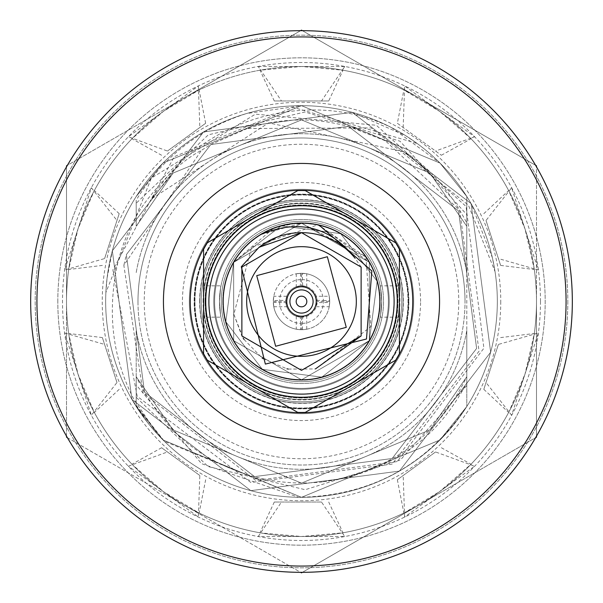 <?xml version="1.0" encoding="UTF-8"?>
<svg xmlns="http://www.w3.org/2000/svg" width="603" height="603" viewBox="0 0 603 603"><rect width="100%" height="100%" fill="white"/><g stroke="black" fill="none" stroke-linecap="round" stroke-linejoin="round"><path stroke-width="0.45" stroke-dasharray="3.02 2.26" d="M213.771 301.5A87.729 87.729 0 0 1 301.5 213.771A87.729 87.729 0 0 1 389.229 301.5A87.729 87.729 0 0 0 301.5 213.771A87.729 87.729 0 0 0 213.771 301.5A87.729 87.729 0 0 1 301.5 213.771A87.729 87.729 0 0 1 389.229 301.5A87.729 87.729 0 0 0 301.5 213.771A87.729 87.729 0 0 0 213.771 301.5A87.729 87.729 0 0 0 301.5 389.229A87.729 87.729 0 0 0 389.229 301.5A87.729 87.729 0 0 0 301.5 213.771A87.729 87.729 0 0 0 213.771 301.5A87.729 87.729 0 0 0 301.5 389.229A87.729 87.729 0 0 0 389.229 301.5A87.729 87.729 0 0 0 301.5 213.771A87.729 87.729 0 0 0 213.771 301.5A87.729 87.729 0 0 0 301.5 389.229A87.729 87.729 0 0 0 389.229 301.5A87.729 87.729 0 0 1 301.5 389.229A87.729 87.729 0 0 1 213.771 301.5A87.729 87.729 0 0 0 301.5 389.229A87.729 87.729 0 0 0 389.229 301.5A87.729 87.729 0 0 1 301.5 389.229A87.729 87.729 0 0 1 213.771 301.5A87.729 87.729 0 0 0 301.5 389.229A87.729 87.729 0 0 0 389.229 301.5A87.729 87.729 0 0 0 301.5 213.771A87.729 87.729 0 0 0 213.771 301.5A87.729 87.729 0 0 1 301.5 213.771A87.729 87.729 0 0 1 389.229 301.5A87.729 87.729 0 0 1 301.5 389.229A87.729 87.729 0 0 1 213.771 301.5M201.236 301.5A100.264 100.264 0 0 1 301.5 201.236A100.264 100.264 0 0 1 401.764 301.5A100.264 100.264 0 0 0 301.5 201.236A100.264 100.264 0 0 0 201.236 301.5A100.264 100.264 0 0 1 301.5 201.236A100.264 100.264 0 0 1 401.764 301.5A100.264 100.264 0 0 0 301.5 201.236A100.264 100.264 0 0 0 201.236 301.5A100.264 100.264 0 0 0 301.5 401.764A100.264 100.264 0 0 0 401.764 301.5A100.264 100.264 0 0 1 301.5 401.764A100.264 100.264 0 0 1 201.236 301.5A100.264 100.264 0 0 0 301.5 401.764A100.264 100.264 0 0 0 401.764 301.5A100.264 100.264 0 0 1 301.5 401.764A100.264 100.264 0 0 1 201.236 301.5M301.5 403.143A101.643 101.643 0 0 1 199.857 301.5A101.643 101.643 0 0 1 301.5 199.857A101.643 101.643 0 0 1 403.143 301.5A101.643 101.643 0 0 1 301.5 403.143A101.643 101.643 0 0 1 199.857 301.5A101.643 101.643 0 0 1 301.5 199.857A101.643 101.643 0 0 1 403.143 301.5A101.643 101.643 0 0 1 301.5 403.143A101.643 101.643 0 0 0 403.143 301.5A101.643 101.643 0 0 0 301.5 199.857A101.643 101.643 0 0 0 199.857 301.5A101.643 101.643 0 0 0 301.5 403.143A101.643 101.643 0 0 0 403.143 301.5A101.643 101.643 0 0 0 301.5 199.857A101.643 101.643 0 0 0 199.857 301.5A101.643 101.643 0 0 0 301.5 403.143A101.643 101.643 0 0 0 403.143 301.5A101.643 101.643 0 0 0 301.5 199.857A101.643 101.643 0 0 0 199.857 301.5A101.643 101.643 0 0 0 301.5 403.143M301.5 439.564A138.064 138.064 0 0 1 163.436 301.5A138.064 138.064 0 0 1 301.5 163.436A138.064 138.064 0 0 1 439.564 301.5A138.064 138.064 0 0 1 301.5 439.564A138.064 138.064 0 0 0 439.564 301.5A138.064 138.064 0 0 0 301.5 163.436A138.064 138.064 0 0 0 163.436 301.5A138.064 138.064 0 0 0 301.5 439.564M439.564 301.5A138.064 138.064 0 0 0 301.5 163.436A138.064 138.064 0 0 0 163.436 301.5A138.064 138.064 0 0 0 301.5 439.564A138.064 138.064 0 0 0 439.564 301.5A138.064 138.064 0 0 0 301.5 163.436A138.064 138.064 0 0 0 163.436 301.5M222.801 301.5A78.699 78.699 0 0 1 301.5 222.801A78.699 78.699 0 0 1 380.199 301.5A78.699 78.699 0 0 1 301.5 380.199A78.699 78.699 0 0 1 222.801 301.5A78.699 78.699 0 0 1 301.5 222.801A78.699 78.699 0 0 1 380.199 301.5A78.699 78.699 0 0 1 301.5 380.199A78.699 78.699 0 0 1 222.801 301.5M384.42 349.378A95.749 95.749 0 0 0 349.378 218.58A95.749 95.749 0 0 0 218.58 253.622A95.749 95.749 0 0 0 253.622 384.42A95.749 95.749 0 0 0 384.42 349.378A95.749 95.749 0 0 0 349.378 218.58A95.749 95.749 0 0 0 218.58 253.622A95.749 95.749 0 0 0 253.622 384.42A95.749 95.749 0 0 0 384.42 349.378M311.54 307.296A11.593 11.593 0 0 1 295.704 311.54A11.593 11.593 0 0 1 291.46 295.704A11.593 11.593 0 0 1 307.296 291.46A11.593 11.593 0 0 1 311.54 307.296M395.643 242.79A110.944 110.944 0 0 1 399.412 249.325L399.412 353.675A110.944 110.944 0 0 1 395.643 360.21L305.276 412.384A110.944 110.944 0 0 1 297.724 412.384L207.357 360.21A110.944 110.944 0 0 1 203.588 353.675L203.588 249.325A110.944 110.944 0 0 1 207.357 242.79L297.724 190.616A110.944 110.944 0 0 1 305.276 190.616L395.643 242.79M288.747 294.136A14.728 14.728 0 0 0 294.136 314.253A14.728 14.728 0 0 0 314.253 308.864A14.728 14.728 0 0 0 308.864 288.747A14.728 14.728 0 0 0 288.747 294.136M348.986 328.914A54.835 54.835 0 0 1 274.086 348.986A54.835 54.835 0 0 1 254.014 274.086A54.835 54.835 0 0 1 328.914 254.014A54.835 54.835 0 0 1 348.986 328.914M288.279 369.074L315.452 368.93L370.792 326.728L365.946 256.976L317.781 224.889L251.662 247.17L233.843 314.299L243.16 338.079M273.257 228.439L233.663 262.335A78.33 78.33 0 0 0 262.335 369.338A78.33 78.33 0 0 0 369.338 340.665L321.776 377.161L262.335 369.338L225.839 321.776L233.663 262.335L281.224 225.839L340.665 233.663L377.161 281.224L369.338 340.665L321.776 377.161L262.335 369.338L225.839 321.776L233.663 262.335L281.224 225.839L340.665 233.663L377.161 281.224L369.338 340.665L321.776 377.161L262.335 369.338L225.839 321.776L233.663 262.335L281.224 225.839L340.665 233.663L377.161 281.224L369.338 340.665L321.776 377.161L262.335 369.338L225.839 321.776L233.663 262.335L281.224 225.839L340.665 233.663L377.161 281.224L369.338 340.665L321.776 377.161L262.335 369.338L225.839 321.776L233.663 262.335L281.224 225.839L340.665 233.663L377.161 281.224L369.338 340.665L321.776 377.161L262.335 369.338L225.839 321.776L233.663 262.335A78.33 78.33 0 0 1 260.986 234.461L301.5 223.17L369.338 262.335L369.338 340.665A78.33 78.33 0 0 0 319.175 225.19L369.338 262.335L369.338 340.665L301.5 379.83L233.663 340.665L233.663 262.335L301.5 223.17L369.338 262.335L369.338 340.665L301.5 379.83L233.663 340.665L233.663 262.335L301.5 223.17L369.338 262.335L369.338 340.665L301.5 379.83L233.663 340.665L233.663 262.335L301.5 223.17L369.338 262.335L369.338 340.665L301.5 379.83L233.663 340.665L233.663 262.335L301.5 223.17L369.338 262.335L369.338 340.665L301.5 379.83L233.663 340.665L233.663 262.335L301.5 223.17L369.338 262.335L369.338 340.665L301.5 379.83L233.663 340.665L233.663 262.335L301.5 223.17L365.946 256.976M244.049 339.459L262.041 357.926M263.164 358.695L286.877 368.787M233.843 314.299L241.871 335.931L301.5 370.355L361.129 335.931L361.129 267.069L301.5 232.645L241.871 267.069L241.871 335.931L301.5 370.355L361.129 335.931L361.129 267.069L301.5 232.645L241.871 267.069L241.871 335.931L301.5 370.355L361.129 335.931L361.129 267.069L301.5 232.645L241.871 267.069L241.871 335.931L301.5 370.355L361.129 335.931L361.129 267.069L301.5 232.645L241.871 267.069L241.871 335.931L301.5 370.355L361.129 335.931L361.129 267.069L301.5 232.645L241.871 267.069L241.871 335.931L301.5 370.355L361.129 335.931L361.129 267.069L355.114 258.295M276.506 227.263L295.01 223.434M303.784 223.2L317.781 224.889M381.684 301.5C379.996 281.322 379.996 281.322 381.684 301.5C379.996 281.322 379.996 281.322 381.684 301.5A80.184 80.184 0 0 1 301.5 381.684A80.184 80.184 0 0 1 221.316 301.5A80.184 80.184 0 0 1 301.5 221.316A80.184 80.184 0 0 1 381.684 301.5A80.184 80.184 0 0 1 301.5 381.684A80.184 80.184 0 0 1 221.316 301.5A80.184 80.184 0 0 1 301.5 221.316A80.184 80.184 0 0 1 381.684 301.5C379.996 321.678 379.996 321.678 381.684 301.5C379.996 321.678 379.996 321.678 381.684 301.5M399.457 301.5C398.078 281.322 398.078 281.322 399.457 301.5C398.078 281.322 398.078 281.322 399.457 301.5A97.957 97.957 0 0 1 301.5 399.457A97.957 97.957 0 0 1 203.543 301.5A97.957 97.957 0 0 1 301.5 203.543A97.957 97.957 0 0 1 399.457 301.5A97.957 97.957 0 0 1 301.5 399.457A97.957 97.957 0 0 1 203.543 301.5A97.957 97.957 0 0 1 301.5 203.543A97.957 97.957 0 0 1 399.457 301.5A97.957 97.957 0 0 1 301.5 399.457A97.957 97.957 0 0 1 203.543 301.5A97.957 97.957 0 0 1 301.5 203.543A97.957 97.957 0 0 1 399.457 301.5A97.957 97.957 0 0 1 301.5 399.457A97.957 97.957 0 0 1 203.543 301.5A97.957 97.957 0 0 1 301.5 203.543A97.957 97.957 0 0 1 399.457 301.5C398.078 321.678 398.078 321.678 399.457 301.5C398.078 321.678 398.078 321.678 399.457 301.5M214.608 301.5A86.892 86.892 0 0 1 301.5 214.608A86.892 86.892 0 0 1 388.392 301.5A86.892 86.892 0 0 1 301.5 388.392A86.892 86.892 0 0 1 214.608 301.5A86.892 86.892 0 0 1 301.5 214.608A86.892 86.892 0 0 1 388.392 301.5A86.892 86.892 0 0 1 301.5 388.392A86.892 86.892 0 0 1 214.608 301.5M203.083 301.5A98.417 98.417 0 0 1 301.5 203.083A98.417 98.417 0 0 1 399.917 301.5A98.417 98.417 0 0 1 301.5 399.917A98.417 98.417 0 0 1 203.083 301.5M189.312 301.5A112.188 112.188 0 0 1 301.5 189.312A112.188 112.188 0 0 1 413.688 301.5A112.188 112.188 0 0 1 301.5 413.688A112.188 112.188 0 0 1 189.312 301.5A112.188 112.188 0 0 1 301.5 189.312A112.188 112.188 0 0 1 413.688 301.5A112.188 112.188 0 0 1 301.5 413.688A112.188 112.188 0 0 1 189.312 301.5M408.389 301.5A106.889 106.889 0 0 1 301.5 408.389A106.889 106.889 0 0 1 194.611 301.5A106.889 106.889 0 0 1 301.5 194.611A106.889 106.889 0 0 1 408.389 301.5A106.889 106.889 0 0 1 301.5 408.389A106.889 106.889 0 0 1 194.611 301.5A106.889 106.889 0 0 1 301.5 194.611A106.889 106.889 0 0 1 408.389 301.5M190.254 301.5A111.246 111.246 0 0 1 301.5 190.254A111.246 111.246 0 0 1 412.746 301.5A111.246 111.246 0 0 1 301.5 412.746A111.246 111.246 0 0 1 190.254 301.5A111.261 111.261 0 0 1 301.5 190.239A111.261 111.261 0 0 1 412.761 301.5A111.261 111.261 0 0 1 301.5 412.761A111.261 111.261 0 0 1 190.239 301.5A111.261 111.261 0 0 1 301.5 190.239A111.261 111.261 0 0 1 412.761 301.5A111.261 111.261 0 0 1 301.5 412.761A111.261 111.261 0 0 1 190.239 301.5M540.492 301.5A238.992 238.992 0 0 1 301.5 540.492A238.992 238.992 0 0 1 62.508 301.5A238.992 238.992 0 0 1 301.5 62.508A238.992 238.992 0 0 1 540.492 301.5M500.761 301.5A199.261 199.261 0 0 1 301.5 500.761A199.261 199.261 0 0 1 102.239 301.5A199.261 199.261 0 0 1 301.5 102.239A199.261 199.261 0 0 1 500.761 301.5M105.872 292.576L107.07 278.119A195.832 195.832 0 0 1 374.41 119.748A195.832 195.832 0 0 1 458.19 418.964A195.832 195.832 0 0 1 147.486 422.447L131.906 399.412A195.832 195.832 0 0 1 107.07 278.119L112.346 250.818L203.588 131.906L352.182 112.346L471.094 203.588A195.832 195.832 0 0 1 492.35 257.632L495.033 271.576L468.395 205.141L371.282 127.919L247.162 128.545C293.126 113.944 339.203 118.022 385.377 140.778L459.622 210.213L479.053 351.202L392.184 464.076L250.78 482.453L137.235 396.337L112.889 269.918L174.237 156.69L293.239 107.364L417.186 143.491L405.435 135.524A195.832 195.832 0 0 1 417.14 459.539A195.832 195.832 0 0 1 156.863 433.519L133.459 398.523C111.977 356.494 106.882 310.613 118.173 260.88C125.085 235.577 135.336 214.472 148.949 197.558C166.797 175.058 184.299 159.313 201.462 150.305L123.849 265.328L143.077 392.968L255.762 480.478L397.234 461.574L483.892 348.225L466.074 206.482L376.37 125.266L255.408 114.155L151.308 178.111L105.872 292.576A195.832 195.832 0 0 1 471.094 203.588L490.654 352.182L399.412 471.094L250.818 490.654L131.906 399.412L112.346 250.818L203.588 131.906L352.182 112.346L471.094 203.588L490.654 352.182L399.412 471.094L250.818 490.654L131.906 399.412L112.346 250.818L203.588 131.906L352.182 112.346L471.094 203.588L490.654 352.182L399.412 471.094L250.818 490.654L131.906 399.412L112.346 250.818L203.588 131.906L352.182 112.346L471.094 203.588L492.35 257.632A195.832 195.832 0 0 1 294.483 497.204A195.832 195.832 0 0 1 114.284 244.064A195.832 195.832 0 0 1 405.435 135.524L352.182 112.346L203.588 131.906L112.346 250.818L131.906 399.412L112.346 250.818L203.588 131.906L352.182 112.346L471.094 203.588L490.654 352.182L399.412 471.094L250.818 490.654L131.906 399.412L112.346 250.818L203.588 131.906L352.182 112.346L471.094 203.588L490.654 352.182L399.412 471.094L250.818 490.654L131.906 399.412L112.346 250.818L203.588 131.906L352.182 112.346L471.094 203.588L490.654 352.182L399.412 471.094L250.818 490.654L131.906 399.412A195.832 195.832 0 0 1 417.186 143.491M495.033 271.576A195.832 195.832 0 0 1 131.906 399.412A195.832 195.832 0 0 0 147.486 422.447L156.863 433.519M385.377 140.778L348.421 126.381L210.854 144.494L126.381 254.579L144.494 392.146L254.579 476.619L392.146 458.506L476.619 348.421L458.506 210.854L348.421 126.381L210.854 144.494L126.381 254.579L144.494 392.146L254.579 476.619L392.146 458.506L476.619 348.421L458.506 210.854L348.421 126.381L210.854 144.494L201.462 150.305M247.162 128.545L210.854 144.494L126.381 254.579L144.494 392.146L254.579 476.619L392.146 458.506L476.619 348.421L458.506 210.854L348.421 126.381L210.854 144.494L126.381 254.579L144.494 392.146L254.579 476.619L392.146 458.506L476.619 348.421L458.506 210.854L348.421 126.381L210.854 144.494L126.381 254.579L123.849 265.328M536.497 436.135L536.497 165.825L302.404 30.67M300.596 30.67L67.408 165.305M302.404 572.33L536.497 437.175L536.497 301.5A234.997 234.997 0 0 0 418.995 97.987L301.5 30.15L184.005 97.987A234.997 234.997 0 0 1 418.995 97.987A234.997 234.997 0 0 0 66.503 301.5L66.503 436.135M66.503 166.865L66.503 301.5A234.997 234.997 0 0 0 418.995 505.013L535.592 437.695M67.408 437.695L300.596 572.33M535.592 165.305L418.995 97.987A234.997 234.997 0 0 1 418.995 505.013A234.997 234.997 0 0 1 66.503 301.5A234.997 234.997 0 0 1 184.005 97.987L66.503 165.825L66.503 437.175L301.5 572.85L418.995 505.013A234.997 234.997 0 0 0 536.497 301.5L536.497 166.865M274.29 100.972L259.983 70.204L260.579 70.091L258.257 66.503L281.48 100.972L274.29 100.972L328.71 100.972L343.017 70.204L342.421 70.091A234.997 234.997 0 0 1 439.625 111.382L470.619 138.343A234.997 234.997 0 0 1 524.994 228.884L534.228 268.908A234.997 234.997 0 0 1 524.994 374.116L508.94 411.924A234.997 234.997 0 0 1 439.625 491.618L404.417 512.761A234.997 234.997 0 0 1 301.5 536.497L260.579 532.909A234.997 234.997 0 0 1 163.375 491.618L132.381 464.657A234.997 234.997 0 0 1 78.006 374.116L68.772 334.092A234.997 234.997 0 0 1 78.006 228.884L94.06 191.076A234.997 234.997 0 0 1 163.375 111.382L198.583 90.239A234.997 234.997 0 0 1 304.462 66.526L344.743 66.503L321.52 100.972M258.257 66.503L298.538 66.526A234.997 234.997 0 0 1 301.5 66.503L259.983 70.204M397.354 123.276L441.381 155.257L397.354 123.276L403.867 89.968L404.417 90.239A234.997 234.997 0 0 0 301.5 66.503L343.017 70.204M328.71 100.972L281.48 100.972M344.743 66.503L342.421 70.091M167.438 151.036L205.646 123.276L167.438 151.036L128.394 136.798L160.986 113.138A234.997 234.997 0 0 1 165.78 109.656L198.357 85.965L198.583 90.239M205.646 123.276L199.133 89.968M198.357 85.965L199.827 127.504M260.579 70.091A234.997 234.997 0 0 0 163.375 111.382L131.959 138.78L132.381 138.343L128.394 136.798M161.619 155.257L131.959 138.78M104.598 258.574L119.19 213.658L104.598 258.574L64.642 270.008L77.109 231.703A234.997 234.997 0 0 1 78.94 226.072L91.37 187.759L94.06 191.076M119.19 213.658L94.354 190.54M91.37 187.759L116.974 220.494M132.381 138.343A234.997 234.997 0 0 0 78.006 228.884L68.689 269.511L68.772 268.908L64.642 270.008M102.374 265.41L68.689 269.511M116.974 382.506L102.374 337.59L116.974 382.506L91.37 415.241L78.94 376.928A234.997 234.997 0 0 1 77.109 371.297L64.642 332.992L68.772 334.092M102.374 337.59L68.689 333.489M64.642 332.992L104.598 344.426M68.772 268.908A234.997 234.997 0 0 0 78.006 374.116L94.354 412.46L94.06 411.924L91.37 415.241M119.19 389.342L94.354 412.46M199.827 475.496L161.619 447.743L199.827 475.496L198.357 517.035L165.78 493.344A234.997 234.997 0 0 1 160.986 489.862L128.394 466.202L132.381 464.657M161.619 447.743L131.959 464.22M128.394 466.202L167.438 451.964M94.06 411.924A234.997 234.997 0 0 0 163.375 491.618L199.133 513.032L198.583 512.761L198.357 517.035M205.646 479.724L199.133 513.032M321.52 502.028L274.29 502.028L321.52 502.028L344.743 536.497L304.462 536.474A234.997 234.997 0 0 1 301.5 536.497A234.997 234.997 0 0 1 298.538 536.474L258.257 536.497L260.579 532.909M274.29 502.028L259.983 532.796M258.257 536.497L281.48 502.028M198.583 512.761A234.997 234.997 0 0 0 301.5 536.497L343.017 532.796L342.421 532.909L344.743 536.497M328.71 502.028L343.017 532.796M435.562 451.964L397.354 479.724L435.562 451.964L474.606 466.202L442.014 489.862A234.997 234.997 0 0 1 437.22 493.344L404.643 517.035L404.417 512.761M397.354 479.724L403.867 513.032M404.643 517.035L403.173 475.496M342.421 532.909A234.997 234.997 0 0 0 439.625 491.618L471.041 464.22L470.619 464.657L474.606 466.202M441.381 447.743L471.041 464.22M498.402 344.426L483.81 389.342L498.402 344.426L538.358 332.992L525.891 371.297A234.997 234.997 0 0 1 524.06 376.928L511.63 415.241L508.94 411.924M483.81 389.342L508.646 412.46M511.63 415.241L486.026 382.506M470.619 464.657A234.997 234.997 0 0 0 524.994 374.116L534.311 333.489L534.228 334.092L538.358 332.992M500.626 337.59L534.311 333.489M486.026 220.494L500.626 265.41L486.026 220.494L511.63 187.759L524.06 226.072A234.997 234.997 0 0 1 525.891 231.703L538.358 270.008L498.402 258.574M500.626 265.41L534.311 269.511M483.81 213.658L508.646 190.54L508.94 191.076L511.63 187.759M534.228 334.092A234.997 234.997 0 0 0 524.994 228.884L508.646 190.54M538.358 270.008L534.228 268.908M403.173 127.504L404.643 85.965L437.22 109.656A234.997 234.997 0 0 1 442.014 113.138L474.606 136.798L435.562 151.036M441.381 155.257L471.041 138.78M404.417 90.239L404.643 85.965M508.94 191.076A234.997 234.997 0 0 0 439.625 111.382L403.867 89.968M474.606 136.798L470.619 138.343M567.83 301.5A266.33 266.33 0 0 1 301.5 567.83A266.33 266.33 0 0 1 35.17 301.5A266.33 266.33 0 0 1 301.5 35.17A266.33 266.33 0 0 1 567.83 301.5A266.33 266.33 0 0 1 301.5 567.83A266.33 266.33 0 0 1 35.17 301.5A266.33 266.33 0 0 1 301.5 35.17A266.33 266.33 0 0 1 567.83 301.5M219.469 301.5A82.031 82.031 0 0 0 301.5 383.531A82.031 82.031 0 0 0 383.531 301.5A82.031 82.031 0 0 0 301.5 219.469A82.031 82.031 0 0 0 219.469 301.5C221.12 281.315 221.12 281.315 219.469 301.5C221.12 281.315 221.12 281.315 219.469 301.5A82.031 82.031 0 0 1 301.5 219.469A82.031 82.031 0 0 1 383.531 301.5A82.031 82.031 0 0 1 301.5 383.531A82.031 82.031 0 0 1 219.469 301.5C221.113 321.678 221.113 321.678 219.469 301.5C221.113 321.678 221.113 321.678 219.469 301.5M205.035 301.5C206.437 281.322 206.437 281.322 205.035 301.5C206.437 281.322 206.437 281.322 205.035 301.5C206.437 321.678 206.437 321.678 205.035 301.5C206.437 321.678 206.437 321.678 205.035 301.5A96.465 96.465 0 0 1 301.5 205.035A96.465 96.465 0 0 1 397.965 301.5A96.465 96.465 0 0 1 301.5 397.965A96.465 96.465 0 0 1 205.035 301.5A96.465 96.465 0 0 1 301.5 205.035A96.465 96.465 0 0 1 397.965 301.5A96.465 96.465 0 0 1 301.5 397.965A96.465 96.465 0 0 1 205.035 301.5M199.638 301.5A101.862 101.862 0 0 1 301.5 199.638A101.862 101.862 0 0 1 403.362 301.5A101.862 101.862 0 0 1 301.5 403.362A101.862 101.862 0 0 1 199.638 301.5M393.963 301.5A92.463 92.463 0 0 0 301.5 209.037A92.463 92.463 0 0 0 209.037 301.5A92.463 92.463 0 0 1 301.5 209.037A92.463 92.463 0 0 1 393.963 301.5A92.463 92.463 0 0 1 301.5 393.963A92.463 92.463 0 0 1 209.037 301.5A92.463 92.463 0 0 0 301.5 393.963A92.463 92.463 0 0 0 393.963 301.5M566.066 301.5A264.566 264.566 0 0 1 301.5 566.066A264.566 264.566 0 0 1 36.934 301.5A264.566 264.566 0 0 1 301.5 36.934A264.566 264.566 0 0 1 566.066 301.5M30.67 301.5A270.83 270.83 0 0 0 301.5 572.33A270.83 270.83 0 0 0 572.33 301.5A270.83 270.83 0 0 0 301.5 30.67A270.83 270.83 0 0 0 30.67 301.5M136.203 203.211L136.203 200.158C162.245 157.624 199.02 128.756 246.537 113.545A195.832 195.832 0 0 1 391.694 127.678C308.48 86.817 198.922 119.168 151.805 198.658L268.629 122.884L404.342 151.805C429.17 166.963 449.989 190.699 466.797 223.012L466.797 214.615L400.015 141.215L304.975 111.977L208.321 134.831L136.203 203.211L136.203 226.268L136.203 200.158M136.203 397.279L136.203 330.444L136.203 406.505L163.029 439.971L301.5 497.332L439.971 439.971L466.797 406.505L466.797 376.732L466.797 406.505C426.675 465.682 370.634 495.952 298.673 497.309L201.538 463.662L136.203 384.865L136.203 376.732L136.203 405.367L164.348 441.283L301.5 497.332L439.971 439.971L466.797 406.505A195.832 195.832 0 0 0 466.797 196.495L466.797 406.505L466.797 330.444L466.797 385.46L400.369 460.014L305.208 489.711L208.095 466.564L136.203 397.279L136.203 376.732L136.203 406.505L136.203 376.732L136.203 406.505L136.203 376.732L136.203 406.505L136.203 376.732L136.203 406.505L136.203 376.732L136.203 406.505L136.203 376.732L136.203 406.505L136.203 376.732L136.203 406.505L136.203 376.732L136.203 406.505L136.203 376.732L136.203 406.505L136.203 376.732L136.203 406.505L136.203 376.732L136.203 406.505L136.203 376.732L136.203 406.505L136.203 376.732L173.076 429.924L301.5 483.116L429.924 429.924L466.797 376.732L466.797 385.46M136.203 384.865L136.203 405.367M466.797 223.012L466.797 272.556L466.797 196.495L466.797 226.268L466.797 196.495L466.797 226.268L466.797 196.495L466.797 226.268L466.797 196.495L466.797 226.268L466.797 196.495L466.797 226.268L466.797 196.495L466.797 226.268L466.797 196.495L466.797 226.268L466.797 196.495L466.797 226.268L466.797 196.495L466.797 226.268L466.797 196.495L466.797 226.268L466.797 196.495L466.797 226.268L466.797 196.495L466.797 226.268L466.797 196.495L466.797 226.268L466.797 196.495L466.797 226.268L466.797 196.495L439.971 163.029L301.5 105.668L163.029 163.029L136.203 196.495A195.832 195.832 0 0 0 136.203 406.505L136.203 376.732L173.076 429.924L301.5 483.116L429.924 429.924L466.797 376.732L466.797 382.89L466.797 214.615M458.747 301.5A157.247 157.247 0 0 1 301.5 458.747A157.247 157.247 0 0 1 144.253 301.5A157.247 157.247 0 0 1 301.5 144.253A157.247 157.247 0 0 1 458.747 301.5M137.989 301.5A163.511 163.511 0 0 0 301.5 465.011A163.511 163.511 0 0 0 465.011 301.5A163.511 163.511 0 0 1 301.5 465.011A163.511 163.511 0 0 1 137.989 301.5A163.511 163.511 0 0 1 301.5 137.989A163.511 163.511 0 0 1 465.011 301.5A163.511 163.511 0 0 0 301.5 137.989A163.511 163.511 0 0 0 137.989 301.5M408.872 301.5A107.372 107.372 0 0 1 301.5 408.872A107.372 107.372 0 0 1 194.128 301.5A107.372 107.372 0 0 1 301.5 194.128A107.372 107.372 0 0 1 408.872 301.5A107.372 107.372 0 0 1 301.5 408.872A107.372 107.372 0 0 1 194.128 301.5A107.372 107.372 0 0 1 301.5 194.128A107.372 107.372 0 0 1 408.872 301.5M397.641 301.5A96.141 96.141 0 0 1 301.5 397.641A96.141 96.141 0 0 1 205.359 301.5A96.141 96.141 0 0 1 301.5 205.359A96.141 96.141 0 0 1 397.641 301.5A96.141 96.141 0 0 1 301.5 397.641A96.141 96.141 0 0 1 205.359 301.5A96.141 96.141 0 0 1 301.5 205.359A96.141 96.141 0 0 1 397.641 301.5M57.813 301.5A243.687 243.687 0 0 1 301.5 57.813A243.687 243.687 0 0 1 545.187 301.5A243.687 243.687 0 0 1 301.5 545.187A243.687 243.687 0 0 1 57.813 301.5A243.687 243.687 0 0 1 301.5 57.813A243.687 243.687 0 0 1 545.187 301.5A243.687 243.687 0 0 1 301.5 545.187A243.687 243.687 0 0 1 57.813 301.5M105.668 301.5A195.832 195.832 0 0 1 301.5 105.668A195.832 195.832 0 0 1 497.332 301.5A195.832 195.832 0 0 1 301.5 497.332A195.832 195.832 0 0 1 105.668 301.5M151.805 198.658L173.076 173.076L301.5 119.884L429.924 173.076L466.797 226.268L429.924 173.076L301.5 119.884L173.076 173.076L136.203 226.268L173.076 173.076L301.5 119.884L429.924 173.076L466.797 226.268L429.924 173.076L301.5 119.884L173.076 173.076L136.203 226.268L173.076 173.076L301.5 119.884L429.924 173.076L466.797 226.268L429.924 173.076L301.5 119.884L173.076 173.076L136.203 226.268L173.076 173.076L301.5 119.884L429.924 173.076L466.797 226.268L429.924 173.076L301.5 119.884L173.076 173.076L136.203 226.268L173.076 173.076L301.5 119.884L429.924 173.076L466.797 226.268L429.924 173.076L301.5 119.884L173.076 173.076L136.203 226.268L173.076 173.076L301.5 119.884L429.924 173.076L466.797 226.268L429.924 173.076L301.5 119.884L173.076 173.076L136.203 226.268L173.076 173.076L301.5 119.884L429.924 173.076L466.797 226.268L429.924 173.076L301.5 119.884L173.076 173.076L136.203 226.268L173.076 173.076L301.5 119.884L429.924 173.076L466.797 226.268L429.924 173.076L404.342 151.805M136.203 406.505L163.029 439.971L301.5 497.332L439.971 439.971L466.797 406.505A195.832 195.832 0 0 1 136.203 406.505L163.029 439.971L301.5 497.332L439.971 439.971L466.797 406.505L439.971 439.971L301.5 497.332L163.029 439.971L136.203 406.505L163.029 439.971L301.5 497.332L439.971 439.971L466.797 406.505L439.971 439.971L301.5 497.332L163.029 439.971L136.203 406.505L163.029 439.971L301.5 497.332L439.971 439.971L466.797 406.505L439.971 439.971L301.5 497.332L163.029 439.971L136.203 406.505L163.029 439.971L301.5 497.332L439.971 439.971L466.797 406.505L439.971 439.971L301.5 497.332L163.029 439.971L136.203 406.505L163.029 439.971L301.5 497.332L439.971 439.971L466.797 406.505L439.971 439.971L301.5 497.332L163.029 439.971L136.203 406.505L163.029 439.971L301.5 497.332L439.971 439.971L466.797 406.505L439.971 439.971L301.5 497.332L163.029 439.971L136.203 406.505L163.029 439.971L301.5 497.332L439.971 439.971L466.797 406.505L439.971 439.971L301.5 497.332L163.029 439.971L136.203 406.505L163.029 439.971L301.5 497.332L439.971 439.971L466.797 406.505L439.971 439.971L301.5 497.332L163.029 439.971L136.203 406.505L163.029 439.971L301.5 497.332L439.971 439.971L466.797 406.505L439.971 439.971L301.5 497.332L163.029 439.971L136.203 406.505L163.029 439.971L301.5 497.332L439.971 439.971L466.797 406.505L439.971 439.971L301.5 497.332L163.029 439.971L136.203 406.505L163.029 439.971L301.5 497.332L439.971 439.971L466.797 406.505L439.971 439.971L301.5 497.332L163.029 439.971L136.203 406.505L163.029 439.971L301.5 497.332L439.971 439.971L466.797 406.505L439.971 439.971L301.5 497.332L163.029 439.971L136.203 406.505M322.334 481.918C283.712 486.003 246.966 478.556 212.098 459.584C180.945 443.152 155.642 415.535 136.203 376.732L173.076 429.924L301.5 483.116L429.924 429.924L466.797 376.732L429.924 429.924L301.5 483.116L173.076 429.924L136.203 376.732L173.076 429.924L301.5 483.116L429.924 429.924L466.797 376.732L429.924 429.924L301.5 483.116L173.076 429.924L136.203 376.732L173.076 429.924L301.5 483.116L429.924 429.924L466.797 376.732L429.924 429.924L301.5 483.116L173.076 429.924L136.203 376.732L173.076 429.924L301.5 483.116L429.924 429.924L466.797 376.732L429.924 429.924L301.5 483.116L173.076 429.924L136.203 376.732L173.076 429.924L301.5 483.116L429.924 429.924L466.797 376.732L429.924 429.924L301.5 483.116L173.076 429.924L136.203 376.732L173.076 429.924L301.5 483.116L429.924 429.924L466.797 376.732L429.924 429.924L301.5 483.116L173.076 429.924L136.203 376.732L173.076 429.924L301.5 483.116L429.924 429.924L466.797 376.732L429.924 429.924L301.5 483.116L173.076 429.924L136.203 376.732L173.076 429.924L301.5 483.116L429.924 429.924L466.797 376.732L429.924 429.924L301.5 483.116L173.076 429.924L136.203 376.732L173.076 429.924L301.5 483.116L429.924 429.924L466.797 376.732L429.924 429.924L301.5 483.116L173.076 429.924L136.203 376.732L173.076 429.924L301.5 483.116L429.924 429.924L466.797 376.732L429.924 429.924L301.5 483.116L173.076 429.924L136.203 376.732L173.076 429.924L301.5 483.116L429.924 429.924L466.797 376.732L429.924 429.924L301.5 483.116L173.076 429.924L136.203 376.732L173.076 429.924L301.5 483.116L429.924 429.924L466.797 376.732L429.924 429.924L301.5 483.116L173.076 429.924L136.203 376.732L173.076 429.924L301.5 483.116L429.924 429.924L466.797 376.732L429.924 429.924L301.5 483.116L173.076 429.924L136.203 376.732L173.076 429.924L301.5 483.116L429.924 429.924L466.797 376.732C437.356 436.851 389.199 471.915 322.334 481.918C354.089 477.787 382.392 467.415 407.244 450.803C430.482 436.142 450.335 413.507 466.797 382.89M391.694 127.678L439.971 163.029L466.797 196.495L439.971 163.029L301.5 105.668L163.029 163.029L136.203 196.495L163.029 163.029L301.5 105.668L439.971 163.029L466.797 196.495L439.971 163.029L301.5 105.668L163.029 163.029L136.203 196.495L163.029 163.029L301.5 105.668L439.971 163.029L466.797 196.495L439.971 163.029L301.5 105.668L163.029 163.029L136.203 196.495L163.029 163.029L301.5 105.668L439.971 163.029L466.797 196.495L439.971 163.029L301.5 105.668L163.029 163.029L136.203 196.495L163.029 163.029L301.5 105.668L439.971 163.029L466.797 196.495L439.971 163.029L301.5 105.668L163.029 163.029L136.203 196.495L163.029 163.029L301.5 105.668L439.971 163.029L466.797 196.495L439.971 163.029L301.5 105.668L163.029 163.029L136.203 196.495L163.029 163.029L301.5 105.668L439.971 163.029L466.797 196.495L439.971 163.029L301.5 105.668L163.029 163.029L136.203 196.495A195.832 195.832 0 0 1 466.797 196.495L439.971 163.029L301.5 105.668L246.537 113.545M466.797 226.268L429.924 173.076L301.5 119.884L173.076 173.076L136.203 226.268L173.076 173.076L301.5 119.884L429.924 173.076L466.797 226.268L429.924 173.076L301.5 119.884L173.076 173.076L136.203 226.268L173.076 173.076L301.5 119.884L429.924 173.076L466.797 226.268L429.924 173.076L301.5 119.884L173.076 173.076L136.203 226.268L173.076 173.076L301.5 119.884L429.924 173.076L466.797 226.268L429.924 173.076L301.5 119.884L173.076 173.076L136.203 226.268L173.076 173.076L301.5 119.884L429.924 173.076L466.797 226.268L429.924 173.076L301.5 119.884L173.076 173.076L136.203 226.268L173.076 173.076L301.5 119.884L429.924 173.076L466.797 226.268L429.924 173.076L301.5 119.884L173.076 173.076L136.203 226.268L173.076 173.076L301.5 119.884L429.924 173.076L466.797 226.268L429.924 173.076L301.5 119.884L173.076 173.076L136.203 226.268L173.076 173.076L301.5 119.884L429.924 173.076L466.797 226.268M466.797 196.495L439.971 163.029L301.5 105.668L163.029 163.029L136.203 196.495L163.029 163.029L301.5 105.668L439.971 163.029L466.797 196.495L439.971 163.029L301.5 105.668L163.029 163.029L136.203 196.495L163.029 163.029L301.5 105.668L439.971 163.029L466.797 196.495L439.971 163.029L301.5 105.668L163.029 163.029L136.203 196.495L163.029 163.029L301.5 105.668L439.971 163.029L466.797 196.495L439.971 163.029L301.5 105.668L163.029 163.029L136.203 196.495L163.029 163.029L301.5 105.668L439.971 163.029L466.797 196.495L439.971 163.029L301.5 105.668L163.029 163.029L136.203 196.495L163.029 163.029L301.5 105.668L439.971 163.029L466.797 196.495L439.971 163.029L301.5 105.668L163.029 163.029L136.203 196.495L163.029 163.029L301.5 105.668L439.971 163.029L466.797 196.495M466.797 330.444A167.815 167.815 0 0 1 136.203 330.444A167.815 167.815 0 0 0 466.797 330.444M136.203 272.556A167.815 167.815 0 0 1 466.797 272.556A167.815 167.815 0 0 0 136.203 272.556M298.673 497.309A195.832 195.832 0 0 1 164.348 441.283M329.698 301.5A28.198 28.198 0 0 1 301.5 329.698A28.198 28.198 0 0 1 273.302 301.5A28.198 28.198 0 0 1 301.5 273.302A28.198 28.198 0 0 1 329.698 301.5L329.208 306.731L329.683 302.442A28.198 28.198 0 0 1 302.442 329.683L306.731 329.208L301.5 329.698L296.269 329.208L300.558 329.683A28.198 28.198 0 0 1 273.317 302.442L273.792 306.731L273.302 301.5L273.792 296.269L273.317 300.558L285.875 300.354A15.663 15.663 0 0 1 300.354 285.875L296.269 286.734L301.5 285.837L306.731 286.734L302.646 285.875L302.442 279.588A21.934 21.934 0 0 1 323.412 300.558L317.125 300.354L316.266 296.269L317.163 301.5L329.698 301.5L329.208 296.269L316.266 296.269M273.302 301.5L285.837 301.5L286.734 296.269L285.875 300.354M286.734 296.269L273.792 296.269M273.792 306.731L286.734 306.731L285.837 301.5A15.663 15.663 0 0 0 301.5 317.163A15.663 15.663 0 0 0 317.163 301.5L316.266 306.731L317.125 302.646L329.683 302.442M273.317 302.442L285.875 302.646L286.734 306.731M279.588 302.442A21.934 21.934 0 0 0 300.558 323.412L300.558 329.683M306.731 329.208L306.731 316.266L301.5 317.163L296.269 316.266L300.354 317.125L300.558 323.412M296.269 316.266L296.269 329.208M301.5 317.163L301.5 329.698M302.442 329.683L302.646 317.125L306.731 316.266M302.442 323.412A21.934 21.934 0 0 0 323.412 302.442M316.266 306.731L329.208 306.731M323.412 300.558L329.683 300.558L329.208 296.269M306.731 286.734L306.731 273.792L302.442 273.317L302.442 279.588M302.442 273.317A28.198 28.198 0 0 1 329.683 300.558M273.317 300.558A28.198 28.198 0 0 1 300.558 273.317L296.269 273.792L301.5 273.302L301.5 285.837M301.5 273.302L306.731 273.792M296.269 273.792L296.269 286.734M300.558 273.317L300.354 285.875M300.558 279.588A21.934 21.934 0 0 0 279.588 300.558M317.163 301.5A15.663 15.663 0 0 0 301.5 285.837A15.663 15.663 0 0 0 285.837 301.5M302.646 285.875A15.663 15.663 0 0 1 317.125 300.354M300.354 317.125A15.663 15.663 0 0 1 285.875 302.646M317.125 302.646A15.663 15.663 0 0 1 302.646 317.125M194.965 301.5A106.535 106.535 0 0 1 301.5 194.965A106.535 106.535 0 0 1 408.035 301.5A106.535 106.535 0 0 1 301.5 408.035A106.535 106.535 0 0 1 194.965 301.5A106.535 106.535 0 0 1 301.5 194.965A106.535 106.535 0 0 1 408.035 301.5A106.535 106.535 0 0 1 301.5 408.035A106.535 106.535 0 0 1 194.965 301.5M420.562 301.5A119.062 119.062 0 0 0 301.5 182.438A119.062 119.062 0 0 0 182.438 301.5A119.062 119.062 0 0 0 301.5 420.562A119.062 119.062 0 0 0 420.562 301.5M398.191 285.837L380.139 285.837M398.191 317.163L380.139 317.163M206.316 285.837L220.977 285.837M206.316 317.163L220.977 317.163"/><path stroke-width="0.9" d="M163.436 301.5A138.064 138.064 0 0 1 301.5 163.436A138.064 138.064 0 0 1 439.564 301.5A138.064 138.064 0 0 1 301.5 439.564A138.064 138.064 0 0 1 163.436 301.5M296.887 298.839A5.329 5.329 0 0 1 304.161 296.887A5.329 5.329 0 0 1 306.113 304.161A5.329 5.329 0 0 1 298.839 306.113A5.329 5.329 0 0 1 296.887 298.839M311.54 307.296A11.593 11.593 0 0 1 295.704 311.54A11.593 11.593 0 0 1 291.46 295.704A11.593 11.593 0 0 1 307.296 291.46A11.593 11.593 0 0 1 311.54 307.296M395.643 242.79A110.944 110.944 0 0 1 399.412 249.325L399.412 353.675A110.944 110.944 0 0 1 395.643 360.21L305.276 412.384A110.944 110.944 0 0 1 297.724 412.384L207.357 360.21A110.944 110.944 0 0 1 203.588 353.675L203.588 249.325A110.944 110.944 0 0 1 207.357 242.79L297.724 190.616A110.944 110.944 0 0 1 305.276 190.616L395.643 242.79M288.747 294.136A14.728 14.728 0 0 1 308.864 288.747A14.728 14.728 0 0 1 314.253 308.864A14.728 14.728 0 0 1 294.136 314.253A14.728 14.728 0 0 1 288.747 294.136M218.58 253.622A95.749 95.749 0 0 0 253.622 384.42A95.749 95.749 0 0 0 384.42 349.378A95.749 95.749 0 0 0 349.378 218.58A95.749 95.749 0 0 0 218.58 253.622M254.014 274.086A54.835 54.835 0 0 1 328.914 254.014A54.835 54.835 0 0 1 348.986 328.914A54.835 54.835 0 0 1 274.086 348.986A54.835 54.835 0 0 1 254.014 274.086A54.835 54.835 0 0 0 274.086 348.986A54.835 54.835 0 0 0 348.986 328.914M381.707 347.81A92.613 92.613 0 0 1 255.19 381.707A92.613 92.613 0 0 1 221.293 255.19A92.613 92.613 0 0 1 347.81 221.293A92.613 92.613 0 0 1 381.707 347.81M369.338 340.665A78.33 78.33 0 0 1 262.335 369.338A78.33 78.33 0 0 1 233.663 262.335A78.33 78.33 0 0 1 340.665 233.663A78.33 78.33 0 0 1 369.338 340.665M315.452 368.93L361.129 335.931L361.129 267.069L301.5 232.645L241.871 267.069L241.871 335.931L301.5 370.355L361.129 335.931L361.129 267.069L301.5 232.645L241.871 267.069L241.871 335.931L301.5 370.355L361.129 335.931L361.129 267.069L301.5 232.645L241.871 267.069L241.871 335.931L301.5 370.355L361.129 335.931L361.129 267.069L301.5 232.645L241.871 267.069L241.871 335.931L301.5 370.355L361.129 335.931L361.129 267.069L301.5 232.645L241.871 267.069L241.871 335.931L301.5 370.355L361.129 335.931L361.129 267.069L301.5 232.645L259.094 247.253L241.298 266.737L265.358 364.091L366.481 339.022L371.832 270.943L319.175 225.19M243.16 338.079L244.049 339.459M262.041 357.926L263.164 358.695M286.877 368.787L288.279 369.074M260.986 234.461C298.862 218.738 330.233 226.683 355.114 258.295A68.855 68.855 0 0 0 259.094 247.253M273.257 228.439L276.506 227.263M295.01 223.434L303.784 223.2M412.746 301.5A111.246 111.246 0 0 1 301.5 412.746A111.246 111.246 0 0 1 190.254 301.5A111.246 111.246 0 0 1 301.5 190.254A111.246 111.246 0 0 1 412.746 301.5M302.404 30.67L301.5 30.15L300.596 30.67M67.408 165.305L66.503 165.825L66.503 166.865M66.503 436.135L66.503 437.175L67.408 437.695M300.596 572.33L301.5 572.85L302.404 572.33M535.592 437.695L536.497 437.175L536.497 436.135M536.497 166.865L536.497 165.825L535.592 165.305M36.934 301.5A264.566 264.566 0 0 0 301.5 566.066A264.566 264.566 0 0 0 566.066 301.5A264.566 264.566 0 0 0 301.5 36.934A264.566 264.566 0 0 0 36.934 301.5M572.33 301.5A270.83 270.83 0 0 1 301.5 572.33A270.83 270.83 0 0 1 30.67 301.5A270.83 270.83 0 0 1 301.5 30.67A270.83 270.83 0 0 1 572.33 301.5M256.727 275.654L327.346 256.727L346.273 327.346L275.654 346.273L256.727 275.654"/></g></svg>
